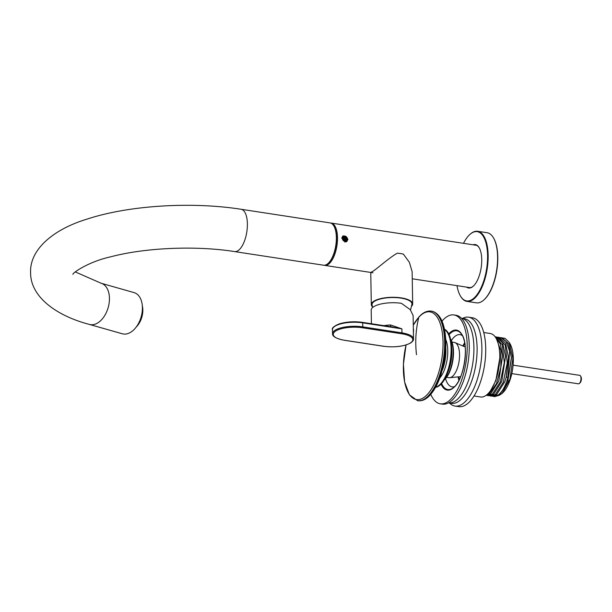 <?xml version="1.0" encoding="UTF-8"?>
<svg xmlns="http://www.w3.org/2000/svg" width="612" height="612" viewBox="0 0 612 612"><rect width="100%" height="100%" fill="white"/><g stroke="black" fill="none" stroke-linecap="round" stroke-linejoin="round"><path stroke-width="0.92" d="M330.595 223.02A21.405 9.111 98.7 0 1 331.176 223.066A21.405 9.111 98.7 0 1 337.503 237.617A21.405 9.111 98.7 0 1 328.284 264.376A21.405 9.111 98.7 0 1 324.697 265.386A21.405 9.111 98.7 0 1 324.13 265.256M336.554 238.405A20.693 8.805 98.7 0 1 334.412 252.366M347.968 239.223L342.881 235.987L341.84 238.282L346.774 241.625L347.968 239.223M342.621 236.194A3.427 2.876 -124.6 0 1 344.541 236.041M347.318 240.057A3.427 2.876 -124.6 0 1 346.476 241.801M344.793 242.054A2.853 2.394 55.4 0 0 345.635 241.717M342.391 237.02A2.853 2.394 55.4 0 0 341.924 237.471M372.463 306.872A20.693 6.984 -1 0 1 371.308 304.638A20.693 6.984 -1 0 1 373.488 301.441A20.693 6.984 -1 0 1 396.691 297.401A20.693 6.984 -1 0 1 412.687 303.912L412.128 271.667L409.352 262.25L403.346 254.102A20.693 6.984 179 0 0 397.356 253.184C390.249 256.879 374.911 270.443 372.96 271.215L370.803 272.447M412.687 303.912A20.693 6.984 -1 0 1 411.616 306.191M344.87 236.607A2.28 1.92 55.4 0 0 344.946 240.898A2.28 1.92 55.4 0 0 344.87 236.607M344.281 237.127L345.084 237.249A1.859 1.561 55.4 0 1 345.887 237.854L346.3 238.649A1.859 1.561 55.4 0 1 346.315 239.606L345.925 240.279A1.859 1.561 55.4 0 1 345.145 240.638L344.342 240.516A1.859 1.561 55.4 0 1 343.546 239.919L343.125 239.124A1.859 1.561 55.4 0 1 343.11 238.16L343.5 237.487A1.859 1.561 55.4 0 1 344.281 237.127L343.141 237.915M342.353 238.359A2.853 2.394 -124.6 0 1 343.286 236.408A2.853 2.394 -124.6 0 1 345.971 236.507A2.853 2.394 -124.6 0 1 347.455 239.147A2.853 2.394 -124.6 0 1 346.53 241.097A2.853 2.394 -124.6 0 1 343.837 240.998A2.853 2.394 -124.6 0 1 342.353 238.359M346.315 239.606L344.724 240.707M343.363 238.443L345.084 237.249M345.887 237.854L344.166 239.04L344.571 239.353L346.384 238.099M344.571 239.353L344.579 239.843A1.859 1.561 55.4 0 0 344.166 239.04M344.579 239.843L346.3 238.649M343.057 238.596A1.859 1.561 -124.6 0 1 344.395 240.547M343.125 238.022L344.77 236.882M410.522 309.963L411.952 304.286A19.982 6.74 179 0 0 397.05 297.677A19.982 6.74 179 0 0 374.131 301.54A19.982 6.74 179 0 0 372.058 304.983L372.632 307.515M413.108 315.501L410.247 309.657L401.441 303.33A20.907 7.053 179 0 0 373.397 306.918A20.907 7.053 179 0 0 371.193 310.146L371.43 323.733M390.349 326.678L401.885 328.851L390.571 324.949A20.907 7.053 -1 0 0 383.915 325.645M392.667 326.984L362.488 322.363L362.694 322.845A20.907 7.053 179 0 0 362.419 322.807A20.907 7.053 179 0 0 332.454 329.669C331.589 328.124 333.907 326.181 339.4 323.84C346.315 321.767 353.92 321.262 362.212 322.317L362.365 322.394A20.196 6.816 179 0 0 362.312 322.386M466.589 287.12A21.978 9.356 -81.3 0 0 472.686 286.668A21.978 9.356 -81.3 0 0 473.336 286.118A21.978 9.356 -81.3 0 0 481.721 258.654A21.978 9.356 -81.3 0 0 479.204 247.776A21.978 9.356 -81.3 0 0 473.068 244.8M468.019 287.334A21.55 9.172 -81.3 0 0 469.044 287.64A21.55 9.172 -81.3 0 0 473.053 286.332A21.55 9.172 -81.3 0 0 473.512 285.949M474.881 245.075A21.55 9.172 98.7 0 1 475.753 245.068M466.933 301.395L476.381 302.841A35.465 15.093 -81.3 0 0 482.983 300.691A35.465 15.093 -81.3 0 0 484.031 299.796A35.465 15.093 -81.3 0 0 497.556 255.479A35.465 15.093 -81.3 0 0 493.509 237.923A35.465 15.093 -81.3 0 0 487.114 232.728L477.674 231.282A35.465 15.093 98.7 0 1 488.116 254.034A35.465 15.093 98.7 0 1 473.535 299.237A35.465 15.093 98.7 0 1 466.933 301.395A35.465 15.093 98.7 0 1 460.545 296.193A35.465 15.093 98.7 0 1 460.423 295.986M484.207 299.628A35.037 14.918 -81.3 0 0 484.39 299.467A35.037 14.918 -81.3 0 0 497.755 255.686A35.037 14.918 -81.3 0 0 493.746 238.343A35.037 14.918 -81.3 0 0 493.624 238.137M469.84 234.495A35.465 15.093 98.7 0 1 470.024 234.327A35.465 15.093 98.7 0 1 471.072 233.432A35.465 15.093 98.7 0 1 477.674 231.282M463.491 243.331A35.037 14.918 98.7 0 1 469.664 234.656A35.037 14.918 98.7 0 1 470.704 233.776A35.037 14.918 98.7 0 1 487.542 254.118A35.037 14.918 98.7 0 1 473.137 298.786A35.037 14.918 98.7 0 1 460.308 295.78A35.037 14.918 98.7 0 1 457.011 285.651M469.236 287.663A21.55 9.172 98.7 0 1 468.402 287.395M479.326 247.99A21.55 9.172 -81.3 0 0 475.562 245.037A21.55 9.172 -81.3 0 0 474.499 245.022M328.346 263.206A20.976 8.928 -81.3 0 0 328.522 263.045A20.976 8.928 -81.3 0 0 336.546 237.632A20.976 8.928 -81.3 0 0 334.121 226.448A20.976 8.928 -81.3 0 0 334.007 226.241M336.355 237.441A21.405 9.111 -81.3 0 0 333.884 226.027A21.405 9.111 -81.3 0 0 330.029 222.89L241.059 209.266A21.405 9.111 98.7 0 1 247.386 223.816A21.405 9.111 98.7 0 1 234.58 251.586L323.549 265.21A21.405 9.111 -81.3 0 0 328.162 263.374A21.405 9.111 -81.3 0 0 336.355 237.441M89.406 324.437L122.369 333.785A21.405 13.456 -74.2 0 0 135.229 328.284A21.405 13.456 -74.2 0 0 142.405 307.561A21.405 13.456 -74.2 0 0 142.114 304.019A21.405 13.456 -74.2 0 0 134.051 292.597L101.087 283.241A21.405 13.456 105.8 0 1 109.441 298.212A21.405 13.456 105.8 0 1 89.406 324.437C54.697 315.31 30.371 295.856 30.6 272.7C29.514 249.566 53.374 229.248 87.241 219.05C128.956 205.326 191.518 201.509 241.059 209.266M135.321 328.177A20.976 13.181 -74.2 0 0 135.405 328.078A20.976 13.181 -74.2 0 0 142.443 307.767A20.976 13.181 -74.2 0 0 142.152 304.294A20.976 13.181 -74.2 0 0 142.129 304.156M136.246 327.038A17.128 10.764 -74.2 0 0 137.027 326.173A17.128 10.764 -74.2 0 0 142.772 309.596A17.128 10.764 -74.2 0 0 142.535 306.765A17.128 10.764 -74.2 0 0 142.321 305.61M137.18 325.997A16.409 10.312 -74.2 0 0 137.325 325.821A16.409 10.312 -74.2 0 0 142.833 309.932A16.409 10.312 -74.2 0 0 142.604 307.216A16.409 10.312 -74.2 0 0 142.565 306.995M502.092 393.447L502.544 393.026A28.183 11.995 -81.3 0 0 513.323 358.884A28.183 11.995 -81.3 0 0 510.071 343.86L509.345 342.59L512.856 358.418L509.972 379.027L502.092 393.447L499.185 395.383M505.16 338.459A29.613 12.607 -81.3 0 0 503.936 338.122A29.613 12.607 -81.3 0 0 503.913 338.115L505.16 338.459L509.345 342.59M503.018 338.046L503.936 338.122M474.002 395.979L480.55 396.981A32.107 13.671 -81.3 0 0 485.936 395.467A32.107 13.671 -81.3 0 0 499.599 361.248A32.107 13.671 -81.3 0 0 490.273 333.502L483.725 332.5M486.571 394.992L489.401 393.646L496.47 383.647L500.853 367.315L500.868 350.554L496.508 339.048M495.475 337.266L500.379 343.998L502.597 355.939L498.803 381.054L490.617 393.837L486.165 395.298M499.706 359.435L495.85 380.618L490.908 390.112M492.346 394.097L500.333 381.865L504.296 362.495L502.299 344.786L495.123 336.768L496.263 336.944L502.636 342.827L505.543 356.383L501.748 381.528L493.563 394.289L488.774 395.712L487.557 395.528L492.346 394.097M499.744 358.288L495.85 380.618M502.597 355.939L498.803 381.054M505.543 356.383L501.748 381.528M497.992 337.212L499.216 337.396L505.596 343.294L508.526 357.653L506.353 376.877L504.678 382.01L496.508 394.74L491.719 396.163L490.503 395.979L495.292 394.549L503.293 382.27L507.249 362.847L505.214 345.145L497.992 337.212L497.12 337.143M492.599 396.224L498.237 395C502.23 391.948 505.443 386.172 507.876 377.673L509.589 351.204L506.285 341.68L500.937 337.663L500.065 337.595M489.646 395.773L490.503 395.979M486.701 395.321L487.557 395.528M508.488 356.85L506.147 377.405L504.678 382.01M500.937 337.663L502.161 337.847L508.518 343.707L511.471 358.043L507.616 382.485L499.461 395.191L494.672 396.614L493.448 396.431M511.433 357.232L507.616 382.485M462.511 318.424A44.951 19.133 98.7 0 1 468.601 317.192A44.951 19.133 98.7 0 1 481.659 356.031A44.951 19.133 98.7 0 1 462.534 403.935A44.951 19.133 98.7 0 1 454.991 406.062A44.951 19.133 98.7 0 1 449.552 403.063M454.991 406.062L458.824 406.643A44.951 19.133 -81.3 0 0 466.367 404.524A44.951 19.133 -81.3 0 0 485.492 356.62A44.951 19.133 -81.3 0 0 472.433 317.773L468.601 317.192M458.671 401.334A42.809 18.222 -81.3 0 0 476.886 355.71A42.809 18.222 -81.3 0 0 464.447 318.722L461.402 318.255A42.809 18.222 98.7 0 1 473.68 355.396A42.809 18.222 98.7 0 1 455.481 400.845A42.809 18.222 98.7 0 1 448.443 402.887L451.488 403.354A42.809 18.222 -81.3 0 0 458.671 401.334M441.604 383.556A29.72 12.653 -81.3 0 0 452.673 388.207A29.72 12.653 -81.3 0 0 452.727 388.169A29.72 12.653 -81.3 0 0 452.765 388.146M440.311 403.813L442.354 404.127A44.951 19.133 -81.3 0 0 449.897 402A44.951 19.133 -81.3 0 0 469.022 354.096A44.951 19.133 -81.3 0 0 455.963 315.257L453.92 314.943A44.951 19.133 98.7 0 1 466.979 353.782A44.951 19.133 98.7 0 1 447.854 401.686A44.951 19.133 98.7 0 1 440.311 403.813A44.951 19.133 98.7 0 1 430.779 394.312M441.986 321.147A44.951 19.133 98.7 0 1 446.377 317.062A44.951 19.133 98.7 0 1 453.92 314.943M462.404 335.667A26.4 11.238 -81.3 0 0 460.048 334.649A26.4 11.238 -81.3 0 0 455.619 335.896A26.4 11.238 -81.3 0 0 451.365 340.547M445.536 378.614A26.4 11.238 -81.3 0 0 452.054 386.845A26.4 11.238 -81.3 0 0 454.601 386.577M458.885 380.48A26.4 11.238 98.7 0 1 458.136 376.862M462.863 345.987A26.4 11.238 98.7 0 1 464.661 342.766M464.814 343.638A25.329 10.787 -81.3 0 0 463.361 346.201M458.679 376.808A25.329 10.787 -81.3 0 0 459.298 379.685M580.031 382.852A3.427 1.461 -81.3 0 0 580.092 382.798A3.427 1.461 -81.3 0 0 581.4 378.652A3.427 1.461 -81.3 0 0 581.002 376.824L580.52 375.982A4.284 1.821 -81.3 0 0 579.755 375.355L513.101 365.15M511.8 373.611L578.455 383.823A4.284 1.821 -81.3 0 0 579.174 383.617A4.284 1.821 -81.3 0 0 579.38 383.456A4.284 1.821 -81.3 0 0 581.018 378.27A4.284 1.821 -81.3 0 0 580.52 375.982M580.712 376.395A3.565 1.522 98.7 0 1 581.262 379.792A3.565 1.522 98.7 0 1 579.801 383.043M450.577 339.071A23.547 10.021 -81.3 0 1 452.926 347.509A23.547 10.021 -81.3 0 1 444.947 379.157A23.547 10.021 -81.3 0 1 444.343 379.784L444.756 379.402A22.835 9.723 -81.3 0 0 445.513 378.637A22.835 9.723 -81.3 0 0 453.255 347.945A22.835 9.723 -81.3 0 0 450.86 339.568L450.57 339.063M451.71 347.846A23.547 10.021 98.7 0 1 448.045 371.752M443.264 366.313A23.547 10.021 -81.3 0 0 445.521 351.602M435.545 387.342A29.613 12.607 -81.3 0 0 450.723 361.424A29.613 12.607 -81.3 0 0 445.597 329.906A29.613 12.607 -81.3 0 0 444.45 329.225M444.503 329.501A29.613 12.607 98.7 0 1 444.962 329.814A29.613 12.607 98.7 0 1 450.233 360.453A29.613 12.607 98.7 0 1 435.683 387.098M439.798 378.025A23.547 10.021 -81.3 0 0 445.712 339.392M445.758 347.524A23.547 10.021 98.7 0 1 442.277 370.275M446.584 377.344L448.887 377.696A17.84 7.596 -81.3 0 0 449.721 377.711A17.84 7.596 -81.3 0 0 459.008 361.746A17.84 7.596 -81.3 0 0 455.519 342.881A17.84 7.596 -81.3 0 0 455.091 342.659A17.84 7.596 -81.3 0 0 454.288 342.429L451.985 342.077M413.383 331.566A4.284 1.821 -81.3 0 0 413.337 328.965M413.337 328.652A4.093 1.744 98.7 0 1 413.398 332.201M413.108 315.41L413.513 338.972A20.907 7.053 -1 0 0 401.954 332.874L401.648 333.769A20.196 6.816 -1 0 1 410.545 342.865A20.196 6.816 -1 0 1 383.602 346.239L344.411 340.241A20.196 6.816 -1 0 1 344.219 340.211A20.196 6.816 -1 0 1 335.422 331.207A20.196 6.816 -1 0 1 362.457 327.772L362.771 326.877L401.954 332.874L401.885 328.851L362.694 322.845L362.771 326.877A20.907 7.053 -1 0 0 332.523 333.693L332.454 329.669M390.51 326.655L390.571 324.949M401.648 333.769L362.457 327.772M362.097 322.356A20.196 6.816 179 0 0 334.144 326.816M506.147 377.405L506.353 376.877L507.876 377.673M448.741 333.907A30.348 12.921 98.7 0 1 451.373 331.536A30.348 12.921 98.7 0 1 451.472 331.467A30.348 12.921 98.7 0 1 465.434 350.837A30.348 12.921 98.7 0 1 452.367 388.674A30.348 12.921 98.7 0 1 452.268 388.742A30.348 12.921 98.7 0 1 441.045 384.16M452.727 388.169L452.765 388.138C463.965 382.118 469.985 342.605 461.088 333.586A29.72 12.653 -81.3 0 0 451.893 332.132A29.72 12.653 -81.3 0 0 451.794 332.194A29.72 12.653 -81.3 0 0 449.093 334.657M417.736 400.715A45.311 19.286 -81.3 0 0 417.919 400.745A45.311 19.286 -81.3 0 0 429.111 395.444A45.311 19.286 -81.3 0 0 429.203 395.337A45.311 19.286 -81.3 0 0 445.001 346.27A45.311 19.286 -81.3 0 0 431.636 311.171A45.311 19.286 -81.3 0 0 431.452 311.141M417.545 400.684L417.919 400.745C422.112 401.243 426.143 399.384 430.022 395.168L430.114 395.069C434.612 390.058 438.322 382.982 441.229 373.84L444.626 359.198C446.209 348.687 446.232 339.086 444.679 330.404C442.575 319.104 438.223 312.694 431.636 311.171L431.269 311.11A45.311 19.286 98.7 0 1 444.626 346.208A45.311 19.286 98.7 0 1 428.828 395.283A45.311 19.286 98.7 0 1 428.691 395.428A45.311 19.286 98.7 0 1 417.545 400.684L409.443 394.878L404.601 381.942L403.43 364.232L406.054 344.954A44.355 18.88 98.7 0 0 407.156 390.357A44.355 18.88 98.7 0 0 427.398 394.411A44.355 18.88 98.7 0 0 427.528 394.266A44.355 18.88 98.7 0 0 442.575 334.779A44.355 18.88 98.7 0 0 419.006 317.016A44.355 18.88 98.7 0 0 418.876 317.161A134.709 102.931 -137.4 0 0 416.481 354.685M428.293 396.285A43.88 18.681 -81.3 0 0 429.31 395.352M413.276 325.24A44.355 18.88 98.7 0 1 418.876 317.161M470.108 287.655L412.251 278.797M372.991 272.784L324.697 265.386M476.587 245.335L331.176 223.066M371.308 304.638L370.75 272.439M413.398 332.255L413.337 328.552M413.513 338.972C413.781 339.935 412.916 341.213 410.935 342.789C404.119 346.453 394.969 347.616 383.479 346.277L344.097 340.241C336.179 338.604 332.324 336.424 332.523 333.693M460.308 295.78L460.545 296.193M493.746 238.343L493.509 237.923M334.121 226.448L333.884 226.027M75.314 271.919L101.087 283.241M72.95 274.383C72.078 273.235 88.495 261.661 110.688 256.818C145.128 247.653 195.955 245.443 234.58 251.586M142.604 307.216L142.535 306.765M580.092 382.798L579.38 383.456M431.269 311.11C427.092 310.613 423.076 312.457 419.212 316.641L413.276 325.171M465.235 347.004L455.091 342.659M460.698 376.61L449.721 377.711"/></g></svg>
